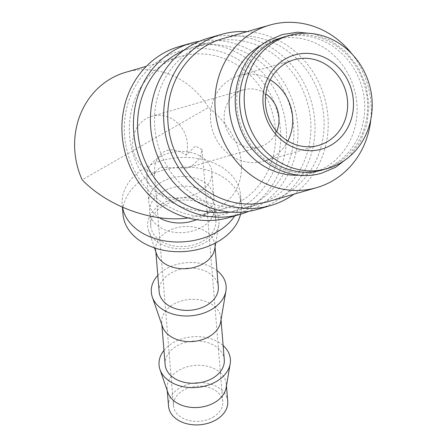 <?xml version="1.0" encoding="UTF-8"?>
<svg xmlns="http://www.w3.org/2000/svg" width="447" height="447" viewBox="0 0 447 447"><rect width="100%" height="100%" fill="white"/><g stroke="black" fill="none" stroke-linecap="round" stroke-linejoin="round"><path stroke-width="0.34" stroke-dasharray="2.23 1.68" d="M322.801 169.905A69.257 63.563 73.9 0 0 335.68 164.451A69.257 63.563 73.9 0 0 362.204 78.538A69.257 63.563 73.9 0 0 284.415 36.816M179.526 46.477A89.048 81.723 -106.1 0 1 279.543 100.117A89.048 81.723 -106.1 0 1 245.442 210.576A89.048 81.723 -106.1 0 1 228.886 217.588M163.334 57.909A84.595 77.638 -106.1 0 1 270.178 93.769A84.595 77.638 -106.1 0 1 241.682 207.14A84.595 77.638 -106.1 0 1 134.832 171.274A84.595 77.638 -106.1 0 1 163.334 57.909M199.68 41.208A89.048 81.723 -106.1 0 1 292.74 101.318A89.048 81.723 -106.1 0 1 256.958 207.257A89.048 81.723 -106.1 0 1 248.744 211.319M193.534 49.198A84.595 77.638 -106.1 0 1 209.263 42.532A84.595 77.638 -106.1 0 1 304.278 93.496A84.595 77.638 -106.1 0 1 271.882 198.429A84.595 77.638 -106.1 0 1 256.153 205.095A84.595 77.638 -106.1 0 1 161.138 154.131A84.595 77.638 -106.1 0 1 193.534 49.198M183.253 50.707A84.595 77.638 -106.1 0 1 192.277 47.432A84.595 77.638 -106.1 0 1 287.287 98.396A84.595 77.638 -106.1 0 1 254.896 203.329A84.595 77.638 -106.1 0 1 239.162 209.989A84.595 77.638 -106.1 0 1 229.786 212.023M246.995 31.648A89.048 81.723 -106.1 0 1 324.444 97.351A89.048 81.723 -106.1 0 1 293.886 194.21M208.028 38.252A89.048 81.723 -106.1 0 1 308.044 91.898A89.048 81.723 -106.1 0 1 273.944 202.357A89.048 81.723 -106.1 0 1 257.388 209.369M351.985 54.009A84.595 77.638 -106.1 0 1 370.837 119.371M222.477 38.721A84.595 77.638 -106.1 0 1 317.487 89.685A84.595 77.638 -106.1 0 1 285.097 194.618A84.595 77.638 -106.1 0 1 269.362 201.279M167.904 392.544A29.681 21.082 175.3 0 1 167.128 388.845A29.681 21.082 175.3 0 1 178.979 370.211A29.681 21.082 175.3 0 1 209.213 366.763A29.681 21.082 175.3 0 1 226.288 383.984A29.681 21.082 175.3 0 1 226.126 387.761M168.553 406.2A29.681 21.082 175.3 0 1 180.404 387.566A29.681 21.082 175.3 0 1 210.638 384.113A29.681 21.082 175.3 0 1 227.719 401.333M163.965 350.398A35.788 25.423 175.3 0 1 173.335 342.586A35.788 25.423 175.3 0 1 223.131 345.537M162.484 326.606A29.681 21.082 175.3 0 1 161.708 322.907A29.681 21.082 175.3 0 1 173.559 304.273A29.681 21.082 175.3 0 1 203.793 300.82A29.681 21.082 175.3 0 1 220.868 318.046A29.681 21.082 175.3 0 1 220.706 321.823M165.127 364.551A29.681 21.082 175.3 0 1 176.984 345.917A29.681 21.082 175.3 0 1 207.212 342.469A29.681 21.082 175.3 0 1 224.293 359.69M157.802 275.413A37.531 26.658 175.3 0 1 166.306 268.753A37.531 26.658 175.3 0 1 216.968 270.547M156.495 253.728A29.681 21.082 175.3 0 1 155.718 250.029A29.681 21.082 175.3 0 1 167.569 231.395A29.681 21.082 175.3 0 1 197.803 227.942A29.681 21.082 175.3 0 1 214.878 245.168A29.681 21.082 175.3 0 1 214.716 248.945M159.138 291.673A29.681 21.082 175.3 0 1 170.994 273.039A29.681 21.082 175.3 0 1 201.223 269.591A29.681 21.082 175.3 0 1 218.304 286.812M161.926 203.771A35.788 25.423 175.3 0 1 201.211 200.547A35.788 25.423 175.3 0 1 218.773 224.925A35.788 25.423 175.3 0 1 204.676 242.838A35.788 25.423 175.3 0 1 148.577 230.697A35.788 25.423 175.3 0 1 161.926 203.771M162.663 191.601A32.648 23.194 175.3 0 1 195.915 187.801A32.648 23.194 175.3 0 1 214.7 206.749A32.648 23.194 175.3 0 1 201.664 227.244A32.648 23.194 175.3 0 1 168.407 231.043A32.648 23.194 175.3 0 1 149.622 212.096A32.648 23.194 175.3 0 1 162.663 191.601M163.803 205.48A32.648 23.194 175.3 0 1 197.054 201.686A32.648 23.194 175.3 0 1 215.845 220.628A32.648 23.194 175.3 0 1 202.804 241.129A32.648 23.194 175.3 0 1 169.547 244.922A32.648 23.194 175.3 0 1 150.762 225.981A32.648 23.194 175.3 0 1 163.803 205.48M159.808 156.897A32.648 23.194 175.3 0 1 193.065 153.097A32.648 23.194 175.3 0 1 211.85 172.045A32.648 23.194 175.3 0 1 198.809 192.54A32.648 23.194 175.3 0 1 165.558 196.339A32.648 23.194 175.3 0 1 146.767 177.392A32.648 23.194 175.3 0 1 159.808 156.897M196.473 219.673A32.648 23.194 -4.7 0 0 200.865 217.527A32.648 23.194 -4.7 0 0 213.901 197.032A32.648 23.194 -4.7 0 0 195.115 178.085A32.648 23.194 -4.7 0 0 161.864 181.884A32.648 23.194 -4.7 0 0 148.823 202.379A32.648 23.194 -4.7 0 0 159.339 217.723M122.998 214.286A59.362 42.169 175.3 0 1 146.705 177.018A59.362 42.169 175.3 0 1 207.168 170.117A59.362 42.169 175.3 0 1 241.324 204.558A59.362 42.169 175.3 0 1 240.564 214.219M234.731 215.901A59.362 42.169 -4.7 0 0 240.525 194.842A59.362 42.169 -4.7 0 0 206.369 160.395A59.362 42.169 -4.7 0 0 145.906 167.301A59.362 42.169 -4.7 0 0 122.199 204.57A59.362 42.169 -4.7 0 0 122.545 207.268M268.658 43.102A69.257 63.563 -106.1 0 1 281.537 37.649A69.257 63.563 -106.1 0 1 359.321 79.37A69.257 63.563 -106.1 0 1 332.803 165.284A69.257 63.563 -106.1 0 1 319.923 170.737A69.257 63.563 -106.1 0 1 242.134 129.015A69.257 63.563 -106.1 0 1 268.658 43.102M261.797 44.873A69.257 63.563 -106.1 0 1 273.916 39.844A69.257 63.563 -106.1 0 1 351.705 81.566A69.257 63.563 -106.1 0 1 325.181 167.48A69.257 63.563 -106.1 0 1 312.302 172.933A69.257 63.563 -106.1 0 1 299.367 175.135M239.162 202.34A79.153 72.643 73.9 0 0 269.474 104.157A79.153 72.643 73.9 0 0 180.571 56.473A79.153 72.643 73.9 0 0 165.854 62.709A79.153 72.643 73.9 0 0 135.542 160.892A79.153 72.643 73.9 0 0 224.444 208.576A79.153 72.643 73.9 0 0 239.162 202.34M188.148 217.957L201.189 215.281L216.639 208.838C252.913 189.355 248.923 139.688 208.503 107.476L82.147 179.834M125.83 72.258A79.153 72.643 -106.1 0 1 208.503 107.476M276.676 131.513A29.681 27.239 -106.1 0 1 265.328 144.549A29.681 27.239 -106.1 0 1 259.808 146.89A29.681 27.239 -106.1 0 1 226.473 129.004A29.681 27.239 -106.1 0 1 237.838 92.188A29.681 27.239 -106.1 0 1 243.358 89.847A29.681 27.239 -106.1 0 1 265.825 93.876M192.227 165.636L199.815 158.322L202.066 149.611L195.423 146.08L186.12 155.187C177.884 149.505 170.43 148.398 163.77 151.879C157.378 155.874 154.26 163.032 154.422 173.341L154.332 172.771L160.138 167.351L186.511 168.027L192.227 165.636M154.422 173.341A29.681 27.239 -106.1 0 1 132.949 148.113A29.681 27.239 -106.1 0 1 146.292 118.589A29.681 27.239 -106.1 0 1 151.812 116.254A29.681 27.239 -106.1 0 1 179.543 125.004A29.681 27.239 -106.1 0 1 186.125 155.187M287.862 141.017A44.521 40.861 -106.1 0 1 272.201 157.64A44.521 40.861 -106.1 0 1 263.92 161.149A44.521 40.861 -106.1 0 1 213.917 134.323A44.521 40.861 -106.1 0 1 230.965 79.097A44.521 40.861 -106.1 0 1 239.246 75.588A44.521 40.861 -106.1 0 1 270.228 79.873M212.906 417.269A24.736 17.567 -4.7 0 0 222.785 401.741A24.736 17.567 -4.7 0 0 208.553 387.387A24.736 17.567 -4.7 0 0 183.359 390.265A24.736 17.567 -4.7 0 0 173.481 405.792A24.736 17.567 -4.7 0 0 187.712 420.146A24.736 17.567 -4.7 0 0 212.906 417.269M313.286 33.737L330.808 40.437L346.151 51.908L358.181 67.268L365.998 85.366L369.021 104.849L367.021 124.26L360.137 142.135L348.878 157.137M209.263 42.532L192.277 47.432M226.288 383.984L226.445 385.867M220.868 318.046L221.025 319.929M214.878 245.168L215.035 247.051M215.745 242.861L218.773 224.925M214.7 206.749L215.845 220.628M211.85 172.045L213.901 197.032M122.417 207.212L122.199 204.57M281.537 37.649L273.916 39.844M180.571 56.473L146.298 66.357M243.358 89.847L151.812 116.254M294.171 59.747L239.246 75.588M222.785 401.741L202.066 149.611M173.481 405.792L154.332 172.771M318.851 145.303L263.92 161.149M259.808 146.89L186.511 168.027M224.444 208.576L201.189 215.281M319.923 170.737L312.302 172.933M241.324 204.558L240.525 194.842M146.767 177.392L148.823 202.379M149.622 212.096L150.762 225.981M154.489 247.895L148.577 230.697M155.718 250.029L155.874 251.912M161.708 322.907L161.859 324.79M167.128 388.845L167.279 390.728M256.153 205.095L239.162 209.989"/><path stroke-width="0.67" d="M289.013 35.492L284.415 36.816A69.257 63.563 73.9 0 0 271.536 42.275A69.257 63.563 73.9 0 0 245.017 128.183A69.257 63.563 73.9 0 0 322.801 169.905L327.405 168.58A69.257 63.563 73.9 0 0 340.284 163.121A69.257 63.563 73.9 0 0 366.803 77.214A69.257 63.563 73.9 0 0 289.013 35.492A69.257 63.563 73.9 0 0 276.134 40.945A69.257 63.563 73.9 0 0 249.616 126.859A69.257 63.563 73.9 0 0 327.405 168.58M248.744 211.319A89.048 81.723 -106.1 0 1 240.397 214.269L228.886 217.588A89.048 81.723 -106.1 0 1 128.87 163.948A89.048 81.723 -106.1 0 1 162.971 53.489A89.048 81.723 -106.1 0 1 179.526 46.477L191.042 43.152A89.048 81.723 -106.1 0 1 199.68 41.208M240.397 214.269A89.048 81.723 -106.1 0 1 140.386 160.624A89.048 81.723 -106.1 0 1 174.486 50.17A89.048 81.723 -106.1 0 1 191.042 43.152M229.786 212.023A84.595 77.638 -106.1 0 1 142.342 154.126A84.595 77.638 -106.1 0 1 176.548 54.098A84.595 77.638 -106.1 0 1 183.253 50.707M293.886 194.21A89.048 81.723 -106.1 0 1 287.158 198.546A89.048 81.723 -106.1 0 1 270.597 205.559A89.048 81.723 -106.1 0 1 170.586 151.913A89.048 81.723 -106.1 0 1 204.687 41.459A89.048 81.723 -106.1 0 1 221.243 34.441A89.048 81.723 -106.1 0 1 246.995 31.648M270.597 205.559L257.388 209.369A89.048 81.723 -106.1 0 1 157.372 155.724A89.048 81.723 -106.1 0 1 191.472 45.27A89.048 81.723 -106.1 0 1 208.028 38.252L221.243 34.441M370.837 119.371A84.595 77.638 -106.1 0 1 332.283 181.007A84.595 77.638 -106.1 0 1 316.554 187.673A84.595 77.638 -106.1 0 1 221.539 136.709A84.595 77.638 -106.1 0 1 253.935 31.776A84.595 77.638 -106.1 0 1 269.664 25.11A84.595 77.638 -106.1 0 1 351.985 54.009M316.554 187.673L269.362 201.279A84.595 77.638 -106.1 0 1 174.352 150.321A84.595 77.638 -106.1 0 1 206.749 45.387A84.595 77.638 -106.1 0 1 222.477 38.721L269.664 25.11M223.131 345.537A35.788 25.423 175.3 0 1 230.183 363.746L226.126 387.761A29.681 21.082 175.3 0 1 214.437 402.618A29.681 21.082 175.3 0 1 167.904 392.544L159.981 369.513A35.788 25.423 175.3 0 1 163.965 350.398M226.445 385.867L227.719 401.333A29.681 21.082 175.3 0 1 215.862 419.968A29.681 21.082 175.3 0 1 185.628 423.421A29.681 21.082 175.3 0 1 168.553 406.2L167.279 390.728M230.183 363.746A35.788 25.423 175.3 0 1 216.085 381.66A35.788 25.423 175.3 0 1 159.981 369.513M216.968 270.547A37.531 26.658 175.3 0 1 225.919 290.947L220.706 321.823A29.681 21.082 175.3 0 1 209.017 336.68A29.681 21.082 175.3 0 1 162.484 326.606L152.298 296.998A37.531 26.658 175.3 0 1 157.802 275.413M221.025 319.929L224.293 359.69A29.681 21.082 175.3 0 1 212.437 378.324A29.681 21.082 175.3 0 1 182.208 381.777A29.681 21.082 175.3 0 1 165.127 364.551L161.859 324.79M225.919 290.947A37.531 26.658 175.3 0 1 211.14 309.732A37.531 26.658 175.3 0 1 152.298 296.998M215.745 242.861L214.716 248.945A29.681 21.082 175.3 0 1 203.027 263.803A29.681 21.082 175.3 0 1 156.495 253.728L154.489 247.895M215.035 247.051L218.304 286.812A29.681 21.082 175.3 0 1 206.447 305.446A29.681 21.082 175.3 0 1 176.219 308.894A29.681 21.082 175.3 0 1 159.138 291.673L155.874 251.912M240.564 214.219A59.362 42.169 175.3 0 1 217.616 241.827A59.362 42.169 175.3 0 1 157.154 248.728A59.362 42.169 175.3 0 1 122.998 214.286L122.417 207.212M122.545 207.268A59.362 42.169 -4.7 0 0 216.817 232.11A59.362 42.169 -4.7 0 0 234.731 215.901M299.367 175.135A69.257 63.563 -106.1 0 1 232.166 124.462A69.257 63.563 -106.1 0 1 261.037 45.303A69.257 63.563 -106.1 0 1 261.797 44.873M188.148 217.957C153.003 222.852 108.196 206.737 82.147 179.834A79.153 72.643 -106.1 0 1 111.113 78.493A79.153 72.643 -106.1 0 1 125.83 72.258L146.298 66.357M265.825 93.876A29.681 27.239 -106.1 0 1 276.676 131.513M285.89 63.256A44.521 40.861 -106.1 0 1 294.171 59.747A44.521 40.861 -106.1 0 1 344.179 86.567A44.521 40.861 -106.1 0 1 327.131 141.794A44.521 40.861 -106.1 0 1 318.851 145.303A44.521 40.861 -106.1 0 1 268.843 118.483A44.521 40.861 -106.1 0 1 285.89 63.256M270.228 79.873A44.521 40.861 -106.1 0 1 287.862 141.017M285.527 58.836A48.974 44.946 -106.1 0 1 347.386 79.6A48.974 44.946 -106.1 0 1 330.892 145.236A48.974 44.946 -106.1 0 1 269.033 124.473A48.974 44.946 -106.1 0 1 285.527 58.836M159.339 217.723A32.648 23.194 -4.7 0 0 196.473 219.673M313.286 33.737L297.624 32.184L282.208 34.57L268.681 40.303C242.592 54.629 229.244 89.411 237.815 120.271C246.75 158.372 287.561 184.03 322.131 172.983L335.658 167.256L348.878 157.137"/></g></svg>
